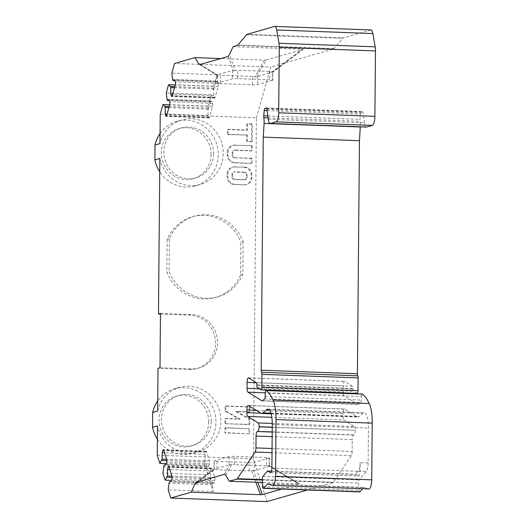 <?xml version="1.0" encoding="UTF-8"?>
<svg xmlns="http://www.w3.org/2000/svg" width="528" height="528" viewBox="0 0 528 528"><rect width="100%" height="100%" fill="white"/><g stroke="black" fill="none" stroke-linecap="round" stroke-linejoin="round"><path stroke-width="0.4" stroke-dasharray="2.64 1.98" d="M160.466 313.427L191.73 314.582L189.743 315.157L160.466 314.068M159.997 367.745L191.255 368.907A27.278 25.951 74 0 0 199.016 367.963A27.278 25.951 74 0 0 217.285 338.613A27.278 25.951 74 0 0 191.73 314.582M191.255 368.907L189.268 369.475L158.004 368.313M213.53 153.826A26.017 24.75 -106 0 1 195.855 177.91A26.017 24.75 -106 0 1 164.888 159.733A26.017 24.75 -106 0 1 181.507 127.895A26.017 24.75 -106 0 1 213.53 153.826M243.137 241.507L242.847 274.263A41.963 39.923 -106 0 1 217.694 296.855A41.963 39.923 -106 0 1 169.099 271.531L169.389 238.775A41.963 39.923 -106 0 1 194.542 216.183A41.963 39.923 -106 0 1 243.137 241.507L240.9 242.147L240.616 274.903A41.963 39.923 -106 0 1 215.457 297.495A41.963 39.923 -106 0 1 166.868 272.171L169.099 271.531M211.2 421.252A26.017 24.75 -106 0 1 193.525 445.335A26.017 24.75 -106 0 1 162.558 427.159A26.017 24.75 -106 0 1 179.17 395.32A26.017 24.75 -106 0 1 211.2 421.252M259.34 388.839L343.246 391.948L343.299 385.955L256.456 382.734M270.93 413.186L359.172 416.453A16.784 4.937 92.1 0 1 357.832 417.014A16.784 4.937 92.1 0 1 357.027 416.75L344.652 409.094A4.198 1.234 -87.9 0 0 344.454 409.028A4.198 1.234 -87.9 0 0 343.055 413.576L256.265 410.362M264.495 398.93L360.69 402.494L358.631 404.296A4.198 1.234 92.1 0 1 358.294 404.435A4.198 1.234 92.1 0 1 358.096 404.369L344.131 395.723L265.254 392.799M357.027 416.75L260.832 413.193L343.035 416.236L343.055 413.576M272.263 423.463L354.413 426.505L343.919 420.004L271.821 417.331M272.052 448.51L352.143 451.48L352.249 439.613L272.158 436.643M267.676 483.846L363.871 487.41L368.735 488.908A8.395 2.468 -87.9 0 0 368.927 488.941M363.871 487.41A2.515 0.739 -87.9 0 0 363.812 487.403A2.515 0.739 -87.9 0 0 363.548 487.555L362.571 488.704M262.885 486.691L359.073 490.255A2.515 0.739 -87.9 0 0 359.707 491.918M359.073 490.255L358.558 483.153A2.515 0.739 -87.9 0 1 359.113 479.932L366.241 471.537A8.395 2.468 -87.9 0 0 368.148 462.937L368.458 428.089A16.784 4.937 -87.9 0 0 364.109 412.744A16.784 4.937 -87.9 0 0 362.769 413.305L359.172 416.453M343.035 416.236A4.198 1.234 -87.9 0 0 343.919 420.004M354.413 426.505A4.198 1.234 92.1 0 1 355.304 430.28L272.237 427.198M272.237 427.324L355.304 430.28M355.298 430.399A4.198 1.234 92.1 0 1 354.024 434.933L353.522 435.079A4.198 1.234 -87.9 0 0 352.249 439.613M352.143 451.48A4.198 1.234 92.1 0 1 351.292 455.644L333.491 482.255A4.198 1.234 92.1 0 1 333.062 482.632L262.396 480.011M307.448 489.977L333.062 482.632M266.95 501.6L253.44 458.792L157.252 455.228M160.222 114.259L256.417 117.823L253.44 458.792M256.417 117.823L270.739 67.036L174.544 63.472M237.204 45.494L333.392 49.058L270.739 67.036M333.392 49.058A8.395 2.468 -87.9 0 0 334.039 48.589L342.751 38.32A8.395 2.468 92.1 0 1 343.391 37.851L247.203 34.287M371.012 29.964A8.395 2.468 -87.9 0 0 370.775 29.997L343.391 37.851M268.283 119.288L364.472 122.852A8.395 2.468 -87.9 0 0 366.445 127.063M364.472 122.852L363.119 112.827A2.515 0.739 -87.9 0 0 362.525 111.566A2.515 0.739 -87.9 0 0 362.452 111.573L361.139 111.949A2.515 0.739 -87.9 0 0 360.406 114.015L359.944 119.374A2.515 0.739 -87.9 0 0 360.01 121.301A8.395 2.468 -87.9 0 1 360.287 126.832M357.179 393.386A2.515 0.739 92.1 0 1 357.053 393.347L353.602 391.208A2.515 0.739 92.1 0 1 353.074 388.945L353.08 388.469A2.515 0.739 -87.9 0 0 352.546 386.206L344.896 381.467A4.198 1.234 -87.9 0 0 344.692 381.401A4.198 1.234 -87.9 0 0 343.299 385.955M343.246 391.948A4.198 1.234 -87.9 0 0 343.266 392.872M343.306 393.334A4.198 1.234 -87.9 0 0 344.131 395.723M360.69 402.494A2.515 0.739 -87.9 0 0 361.317 400.066L361.442 396.548L265.247 392.984M362.274 394.04A2.515 0.739 -87.9 0 0 361.442 396.548M242.847 274.263L240.616 274.903M169.389 238.775L167.152 239.415A41.963 39.923 -106 0 1 192.311 216.823A41.963 39.923 -106 0 1 240.9 242.147M225.647 427.667L225.608 432.683L224.862 432.894L224.902 427.885L225.647 427.667L248.952 428.776L224.902 427.885M248.952 428.776L248.906 433.785L225.608 432.683M249.652 433.574L249.698 428.558M167.152 239.415L166.868 272.171M157.634 411.028A33.568 31.937 -106 0 1 179.573 387.347A33.568 31.937 -106 0 1 219.536 410.81A33.568 31.937 -106 0 1 198.092 451.882A33.568 31.937 -106 0 1 157.502 425.885M189.268 369.475A27.278 25.951 74 0 0 197.03 368.531A27.278 25.951 74 0 0 215.299 339.181A27.278 25.951 74 0 0 189.743 315.157M159.839 158.459A33.568 31.937 74 0 0 200.422 184.457A33.568 31.937 74 0 0 221.866 143.385A33.568 31.937 74 0 0 181.909 119.922A33.568 31.937 74 0 0 159.971 143.603M235.33 145.048A7.55 7.187 74 0 0 233.185 145.312A7.55 7.187 74 0 0 228.05 152.302L228.03 154.81A7.55 7.187 74 0 0 235.178 162.598L234.432 162.815A7.55 7.187 -106 0 1 227.284 155.027L227.304 152.519A7.55 7.187 -106 0 1 232.439 145.523A7.55 7.187 -106 0 1 234.584 145.266L252.166 145.675L234.584 145.266M252.014 163.225L252.054 158.209L251.308 158.42L251.269 163.436L235.178 162.598M252.054 158.209L234.478 157.799A2.515 2.396 -106 0 1 232.096 155.206L232.115 152.698A2.515 2.396 -106 0 1 234.544 150.275L235.29 150.064A2.515 2.396 74 0 0 232.861 152.48L232.841 154.988A2.515 2.396 74 0 0 235.224 157.588M252.166 145.675L252.12 150.685L235.29 150.064M252.358 123.948L251.612 124.159L251.453 141.709L252.199 141.497L252.358 123.948L247.546 123.77L247.493 130.033L228.254 129.32L228.208 134.336L227.462 134.548L227.509 129.538L228.254 129.32M252.199 141.497L247.394 141.319L247.447 135.049L228.208 134.336M235.145 166.775A7.55 7.187 74 0 0 232.993 167.039A7.55 7.187 74 0 0 227.865 174.029L227.839 176.537A7.55 7.187 74 0 0 234.986 184.325L234.241 184.543A7.55 7.187 -106 0 1 227.093 176.755L227.119 174.247A7.55 7.187 -106 0 1 232.247 167.251A7.55 7.187 -106 0 1 234.399 166.993L244.761 167.132L234.399 166.993M244.015 167.35A7.55 7.187 -106 0 1 251.163 175.138L251.143 177.646A7.55 7.187 -106 0 1 246.015 184.635A7.55 7.187 -106 0 1 243.863 184.899L234.986 184.325M244.609 184.681A7.55 7.187 74 0 0 246.754 184.424A7.55 7.187 74 0 0 251.889 177.428L251.909 174.92A7.55 7.187 74 0 0 244.761 167.132M225.687 423.489L225.727 418.473L240.161 419.008L225.793 410.956L225.839 405.94L249.889 406.831L249.843 411.847L236.551 411.352L249.784 418.777L249.731 424.38L224.941 423.7L224.981 418.691L239.415 419.225L225.047 411.167L225.093 406.151L249.143 407.042L249.097 412.058L235.805 411.569L249.038 418.988L248.985 424.591L224.941 423.7M269.26 458.047L254.357 462.323L254.285 470.686L269.188 466.409L269.26 458.047A4.198 0.383 -179.5 0 0 269.452 457.934A4.198 0.383 -179.5 0 0 266.495 457.545L234.432 456.357A4.198 0.383 -179.5 0 0 229.178 456.562L214.276 460.838A4.198 0.383 -179.5 0 0 214.084 460.951A4.198 0.383 -179.5 0 0 217.041 461.347L249.104 462.535A4.198 0.383 -179.5 0 0 254.357 462.323M272.56 80.309L257.651 84.586A4.198 0.383 0.5 0 1 252.404 84.797L220.334 83.609A4.198 0.383 0.5 0 1 217.384 83.213A4.198 0.383 0.5 0 1 217.569 83.101L232.478 78.824A4.198 0.383 0.5 0 1 237.725 78.619L269.795 79.807A4.198 0.383 0.5 0 1 272.745 80.197A4.198 0.383 0.5 0 1 272.56 80.309L272.633 71.953L303.039 49.454L266.145 60.04L256.905 76.699L272.633 71.953M266.495 457.545L266.422 465.901L268.488 465.623L298.505 483.806L262.574 482.473M298.505 483.806L299.383 483.912L269.359 465.914L269.188 466.409M281.794 489.027L299.244 484.024M252.404 84.797L252.476 76.441L254.971 76.89L264.251 60.159L220.757 58.549M264.251 60.159L266.145 60.04M303.039 49.454L302.3 49.243L271.92 72.026L269.867 71.452L237.798 70.264L235.297 70.666L229.416 54.694M233.072 46.675L302.3 49.243M228.122 56.437L233.363 70.679L232.551 70.468L217.642 74.745L217.477 75.24L199.835 64.548M252.476 76.441L220.407 75.253L220.334 83.609M213.596 86.361L216.85 74.824L215.794 82.124L217.622 81.569L218.216 83.457A2.099 0.614 92.1 0 1 218.189 86.414L215.12 97.317A2.099 0.614 92.1 0 1 214.612 98.063A2.099 0.614 92.1 0 1 214.243 97.568L213.642 95.674L213.596 86.361L175.27 84.942M216.85 74.824L171.818 73.154M207.992 106.247L211.246 94.703L210.19 102.01L212.018 101.449L212.612 103.343A2.099 0.614 92.1 0 1 212.586 106.293L209.51 117.196A2.099 0.614 92.1 0 1 209.009 117.942A2.099 0.614 92.1 0 1 208.633 117.447L208.039 115.559L207.992 106.247L169.666 104.828M211.246 94.703L166.208 93.034M210.144 481.813L210.316 476.942L212.362 483.43L213.213 491.542L210.144 481.813L171.501 480.381M207.926 474.784L204.857 465.062L205.029 460.185L207.075 466.673L207.926 474.784L162.895 473.121M204.857 465.062L166.214 463.63M213.213 491.542L168.181 489.872M229.178 456.562L229.106 464.924L214.203 469.201L214.276 460.838M266.422 465.901L234.359 464.713L234.432 456.357M255.856 482.229L251.533 470.488L249.031 470.89L216.968 469.702L214.909 469.128L197.848 481.925M196.185 482.401L214.203 469.201M229.106 464.924L229.924 464.455L224.473 474.283M225.746 475.292L231.865 464.264L234.359 464.713M254.285 470.686L253.473 470.474L257.822 482.302M200.099 64.475L218.348 75.53L220.407 75.253M213.893 88.117L174.788 86.665M213.807 89.179L174.491 87.721M213.642 95.674L172.676 94.162M217.622 81.569L174.735 79.979M215.794 82.124L174.933 80.612M215.886 81.061L172.465 79.451M215.866 82.071L213.695 89.767M210.276 100.94L166.855 99.337M210.19 102.01L169.33 100.492M212.018 101.449L169.132 99.858M208.039 115.559L167.066 114.041M208.204 109.065L168.881 107.606M208.289 107.996L169.178 106.55M210.256 101.95L208.091 109.652M207.009 466.726L164.017 465.135M207.075 468.026L163.654 466.415M207.075 466.673L208.831 466.171L165.944 464.581M208.831 466.171L209.464 463.927A2.099 0.614 -87.9 0 0 209.491 460.97L206.593 451.783A2.099 0.614 -87.9 0 0 206.217 451.288A2.099 0.614 -87.9 0 0 205.715 452.034L205.082 454.278L164.518 452.773M205.135 460.779L166.597 459.353M205.082 454.278L205.029 460.185M205.201 462.079L166.775 460.654M210.487 478.837L172.062 477.411M210.421 477.536L171.884 476.111L214.777 477.728L211.88 468.534A2.099 0.614 -87.9 0 0 211.504 468.046A2.099 0.614 -87.9 0 0 211.002 468.791L210.368 471.035L210.316 476.942M210.368 471.035L169.805 469.531M212.362 483.43L214.117 482.922L214.751 480.678A2.099 0.614 -87.9 0 0 214.777 477.728M214.117 482.922L171.23 481.338M212.296 483.483L169.303 481.892M212.362 484.783L168.94 483.173M208.712 421.964A26.017 24.75 74 0 0 176.689 396.033A26.017 24.75 74 0 0 160.07 427.871A26.017 24.75 74 0 0 191.037 446.048A26.017 24.75 74 0 0 208.712 421.964M157.39 439.177A33.568 31.937 74 0 0 193.123 453.308A33.568 31.937 74 0 0 214.566 412.236A33.568 31.937 74 0 0 174.603 388.773A33.568 31.937 74 0 0 157.72 400.957M211.048 154.539A26.017 24.75 -106 0 1 193.373 178.622A26.017 24.75 -106 0 1 162.406 160.446A26.017 24.75 -106 0 1 179.018 128.608A26.017 24.75 -106 0 1 211.048 154.539M160.057 133.531A33.568 31.937 -106 0 1 176.939 121.348A33.568 31.937 -106 0 1 216.896 144.811A33.568 31.937 -106 0 1 195.459 185.882A33.568 31.937 -106 0 1 159.72 171.752M214.909 469.128L214.111 468.91L195.967 482.519M251.533 470.488L253.473 470.474M268.488 465.623L269.168 465.604L299.383 483.912M231.865 464.264L229.924 464.455M218.348 75.53L217.675 75.557L199.353 64.456M256.905 76.699L254.971 76.89M271.92 72.026L272.725 72.244L303.178 49.401M233.363 70.679L235.297 70.666M251.269 163.436L234.432 162.815M251.42 145.886L251.374 150.902L234.544 150.275M251.308 158.42L234.478 157.799M252.12 150.685L251.374 150.902M247.447 135.049L227.462 134.548M251.612 124.159L246.8 123.981L246.748 130.251L227.509 129.538M251.453 141.709L246.649 141.53L246.701 135.26M246.748 130.251L247.493 130.033M246.8 123.981L247.546 123.77M247.394 141.319L246.649 141.53M243.863 184.899L234.241 184.543M243.91 179.883L244.649 179.672A2.515 2.396 74 0 0 247.078 177.25L247.097 174.742A2.515 2.396 74 0 0 244.715 172.148L243.976 172.366A2.515 2.396 -106 0 1 246.358 174.959L246.332 177.467A2.515 2.396 -106 0 1 243.91 179.883L234.287 179.527A2.515 2.396 -106 0 1 231.904 176.933L231.924 174.425A2.515 2.396 -106 0 1 234.353 172.009L235.099 171.791A2.515 2.396 74 0 0 232.67 174.207L232.65 176.715A2.515 2.396 74 0 0 235.033 179.315L234.287 179.527M243.976 172.366L234.353 172.009M244.649 179.672L235.033 179.315M244.715 172.148L235.099 171.791M236.551 411.352L235.805 411.569M249.784 418.777L249.038 418.988M249.843 411.847L249.097 412.058M249.889 406.831L249.143 407.042M225.839 405.94L225.093 406.151M225.793 410.956L225.047 411.167M240.161 419.008L239.415 419.225M225.727 418.473L224.981 418.691M249.731 424.38L248.985 424.591M248.906 433.785L224.862 432.894M270.686 472.646L358.459 475.9A4.198 1.234 -87.9 0 0 358.664 475.966A4.198 1.234 -87.9 0 0 360.056 471.412L360.136 462.64A8.395 2.468 92.1 0 1 358.222 471.24L366.241 471.537M358.459 475.9L355.905 474.316A2.515 0.739 -87.9 0 0 355.78 474.276A2.515 0.739 -87.9 0 0 355.516 474.428L358.222 471.24M358.631 404.296L262.436 400.732M262.31 400.818L358.096 404.369M257.723 76.23L257.651 84.586M217.569 83.101L217.642 74.745M232.551 70.468L232.478 78.824M269.867 71.452L269.795 79.807M237.725 78.619L237.798 70.264M217.041 461.347L216.968 469.702M249.031 470.89L249.104 462.535M214.243 97.568L172.141 96.01M215.12 97.317L172.234 95.726M218.189 86.414L175.309 84.823M218.216 83.457L175.329 81.873M212.612 103.343L169.726 101.752M212.586 106.293L169.699 104.709M209.51 117.196L166.624 115.612M208.633 117.447L166.531 115.889M209.464 463.927L166.577 462.337M209.491 460.97L166.604 459.38M206.593 451.783L163.706 450.193M205.715 452.034L163.799 450.483M211.002 468.791L169.085 467.234M211.88 468.534L168.993 466.95M214.751 480.678L171.864 479.094M334.039 48.589L237.844 45.025M246.556 34.756L342.751 38.32M274.58 26.433L370.775 29.997M266.924 109.263L363.119 112.827M266.402 108.016L362.452 111.573M266.732 108.451L361.139 111.949M267.102 110.557L360.406 114.015M267.828 115.962L359.944 119.374M268.092 117.896L360.01 121.301M228.05 152.302L227.304 152.519M227.284 155.027L228.03 154.81M232.096 155.206L232.841 154.988M232.861 152.48L232.115 152.698M227.865 174.029L227.119 174.247M227.093 176.755L227.839 176.537M251.163 175.138L251.909 174.92M251.889 177.428L251.143 177.646M231.904 176.933L232.65 176.715M232.67 174.207L231.924 174.425M246.358 174.959L247.097 174.742M247.078 177.25L246.332 177.467M352.546 386.206L256.351 382.642M248.701 377.903L344.896 381.467M256.885 384.905L353.08 388.469M353.074 388.945L256.879 385.381M257.413 387.644L353.602 391.208M357.053 393.347L260.865 389.783M262.37 479.622L333.491 482.255M351.292 455.644L272.019 452.707M354.024 434.933L272.197 431.904M272.197 432.062L353.522 435.079M248.464 405.53L344.652 409.094M368.148 462.937L360.136 462.64M271.88 468.145L360.056 471.412M272.263 424.525L368.458 428.089M269.207 409.84L362.769 413.305M265.129 396.502L361.317 400.066M272.54 485.344L368.735 488.908M268.237 484.024L363.548 487.555M262.37 479.589L358.558 483.153M262.924 476.368L359.113 479.932M267.34 471.161L355.516 474.428M271.498 471.187L355.905 474.316M271.108 413.8L357.832 417.014M262.099 400.871L358.294 404.435M194.542 216.183L192.311 216.823M217.694 296.855L215.457 297.495M214.612 98.063L171.725 96.472M209.009 117.942L166.122 116.358M206.217 451.288L163.33 449.698M211.504 468.046L168.617 466.455M193.123 453.308L198.092 451.882M174.603 388.773L179.573 387.347M195.459 185.882L200.422 184.457M176.939 121.348L181.909 119.922M179.17 395.32L176.689 396.033M193.525 445.335L191.037 446.048M181.507 127.895L179.018 128.608M195.855 177.91L193.373 178.622M214.084 460.951L214.018 469.121M269.452 457.934L269.379 466.105M217.384 83.213L217.457 75.042M272.745 80.197L272.818 72.026M266.33 108.002L362.525 111.566M199.016 367.963L197.03 368.531M232.439 145.523L233.185 145.312M233.825 150.368L234.571 150.15M232.247 167.251L232.993 167.039M246.015 184.635L246.754 184.424M244.622 179.797L245.368 179.586M233.633 172.095L234.379 171.877M248.503 377.837L344.692 381.401M267.914 409.18L364.109 412.744M344.454 409.028L248.259 405.464M267.617 483.839L363.812 487.403M271.504 471.154L355.78 474.276M270.481 472.699L358.664 475.966"/><path stroke-width="0.79" d="M157.72 400.957A33.568 31.937 74 0 0 152.665 412.454L157.634 411.028L158.004 368.313L159.997 367.745L160.466 313.427L158.479 313.995L159.839 158.459L154.869 159.885L155.001 145.028L159.971 143.603L160.222 114.259L162.954 104.577L164.868 106.385L165.205 107.468L165.152 113.969L165.746 115.863A2.099 0.614 92.1 0 0 166.122 116.358A2.099 0.614 92.1 0 0 166.624 115.612L169.699 104.709A2.099 0.614 92.1 0 0 169.726 101.752L169.132 99.858L167.198 100.412L166.208 93.034L168.564 84.698L170.471 86.506L170.815 87.589L170.755 94.09L171.356 95.977A2.099 0.614 92.1 0 0 171.725 96.472A2.099 0.614 92.1 0 0 172.234 95.726L175.309 84.823A2.099 0.614 92.1 0 0 175.329 81.873L174.735 79.979L172.801 80.533L171.818 73.154L174.544 63.472L195.023 57.592L198.561 63.545L200.099 64.475M160.466 314.068L158.479 313.995M265.254 392.799L247.936 392.159A4.198 1.234 92.1 0 1 247.051 388.384L247.104 382.391A4.198 1.234 92.1 0 1 248.503 377.837A4.198 1.234 92.1 0 1 248.701 377.903L256.351 382.642A2.515 0.739 92.1 0 1 256.885 384.905L256.879 385.381A2.515 0.739 -87.9 0 0 257.413 387.644L260.865 389.783A2.515 0.739 -87.9 0 0 260.984 389.822A2.515 0.739 -87.9 0 0 261.822 387.09L358.017 390.654A2.515 0.739 92.1 0 1 357.179 393.386L260.984 389.822M273.029 399.967L369.224 403.531A25.179 7.405 92.1 0 1 372.214 423.133L276.025 419.569A25.179 7.405 -87.9 0 0 273.029 399.967A83.926 24.677 -87.9 0 0 266.231 390.535A2.515 0.739 -87.9 0 0 266.079 390.476A2.515 0.739 -87.9 0 0 265.247 392.984L265.129 396.502A2.515 0.739 -87.9 0 1 264.495 398.93L262.436 400.732A4.198 1.234 -87.9 0 1 262.099 400.871A4.198 1.234 -87.9 0 1 261.901 400.805L262.31 400.818M271.821 417.331L247.724 416.44A4.198 1.234 92.1 0 1 246.84 412.672L246.86 410.012A4.198 1.234 -87.9 0 1 248.259 405.464A4.198 1.234 -87.9 0 1 248.464 405.53L260.832 413.193A16.784 4.937 -87.9 0 0 261.637 413.45A16.784 4.937 -87.9 0 0 262.977 412.889L266.574 409.741L269.207 409.84M152.665 412.454L152.533 427.31L157.502 425.885L157.252 455.228L159.826 463.393L162.136 459.188L162.195 452.687L162.829 450.443A2.099 0.614 -87.9 0 1 163.33 449.698A2.099 0.614 -87.9 0 1 163.706 450.193L166.604 459.38A2.099 0.614 -87.9 0 1 166.577 462.337L165.944 464.581L164.017 465.135L162.895 473.121L165.112 480.15L167.422 475.946L167.482 469.445L168.115 467.201A2.099 0.614 -87.9 0 1 168.617 466.455A2.099 0.614 -87.9 0 1 168.993 466.95L171.89 476.137L167.422 475.946M197.848 481.925L194.891 484.143L191.235 492.162L170.755 498.036L168.181 489.872L169.303 481.892L171.23 481.338L171.864 479.094A2.099 0.614 -87.9 0 0 171.89 476.137M194.891 484.143L196.185 482.401L224.473 474.283L225.746 475.292L229.284 481.246L236.874 479.068A4.198 1.234 -87.9 0 0 237.296 478.691L262.37 479.622M272.019 452.707L255.097 452.08L237.296 478.691M255.097 452.08A4.198 1.234 -87.9 0 0 255.948 447.916L272.052 448.51M272.158 436.643L256.054 436.049L255.948 447.916M256.054 436.049A4.198 1.234 92.1 0 1 257.334 431.515L272.197 432.062M272.197 431.904L257.334 431.515M257.829 431.369A4.198 1.234 -87.9 0 0 259.109 426.835L259.109 426.716A4.198 1.234 -87.9 0 0 258.225 422.941L272.263 423.463M247.724 416.44L258.225 422.941M276.025 419.569L275.53 476.276A8.395 2.468 -87.9 0 1 272.732 485.377A8.395 2.468 -87.9 0 1 272.54 485.344L267.676 483.846A2.515 0.739 -87.9 0 0 267.617 483.839A2.515 0.739 -87.9 0 0 267.353 483.991L263.782 488.202A2.515 0.739 -87.9 0 1 263.518 488.354A2.515 0.739 -87.9 0 1 262.885 486.691L262.37 479.589A2.515 0.739 -87.9 0 1 262.924 476.368L267.34 471.161A2.515 0.739 -87.9 0 1 267.604 471.009A2.515 0.739 -87.9 0 1 267.729 471.049L270.283 472.633A4.198 1.234 -87.9 0 0 270.481 472.699A4.198 1.234 -87.9 0 0 271.88 468.145L272.263 424.525A16.784 4.937 -87.9 0 0 267.914 409.18A16.784 4.937 -87.9 0 0 266.574 409.741M247.936 392.159L261.901 400.805M276.144 121.849A8.395 2.468 -87.9 0 0 278.698 112.781L374.893 116.345A8.395 2.468 92.1 0 1 372.339 125.413L276.144 121.849L270.488 123.466A8.395 2.468 -87.9 0 1 270.25 123.499A8.395 2.468 -87.9 0 1 268.283 119.288L266.924 109.263A2.515 0.739 -87.9 0 0 266.33 108.002A2.515 0.739 -87.9 0 0 266.264 108.009L264.95 108.385A2.515 0.739 -87.9 0 0 264.211 110.451L263.749 115.81A2.515 0.739 -87.9 0 0 263.815 117.737A8.395 2.468 -87.9 0 1 264.086 123.42L263.261 137.122L261.228 370.214A2.515 0.739 -87.9 0 0 261.578 372.28A2.515 0.739 -87.9 0 1 261.934 374.339L261.822 387.09M278.698 112.781L279.272 47.355A8.395 2.468 -87.9 0 0 278.975 43.276L375.17 46.84A8.395 2.468 92.1 0 1 375.467 50.919L279.272 47.355M198.561 63.545L199.835 64.548L228.122 56.437L229.416 54.694L233.072 46.675L237.204 45.494A8.395 2.468 92.1 0 0 237.844 45.025L246.556 34.756A8.395 2.468 -87.9 0 1 247.203 34.287L274.58 26.433A8.395 2.468 -87.9 0 1 274.817 26.4A8.395 2.468 -87.9 0 1 276.698 29.99L278.975 43.276M369.224 403.531A83.926 24.677 -87.9 0 0 362.426 394.099A2.515 0.739 -87.9 0 0 362.274 394.04L266.079 390.476M272.732 485.377L368.927 488.941A8.395 2.468 -87.9 0 0 371.719 479.84L372.214 423.133M263.518 488.354L359.707 491.918A2.515 0.739 -87.9 0 0 359.971 491.766L362.571 488.704M170.755 498.036L266.95 501.6L307.448 489.977M276.698 29.99L372.893 33.554A8.395 2.468 -87.9 0 0 371.012 29.964L274.817 26.4M372.893 33.554L375.17 46.84M374.893 116.345L375.467 50.919M372.339 125.413L366.683 127.03A8.395 2.468 -87.9 0 1 366.445 127.063L270.25 123.499M264.086 123.42L360.281 126.984A8.395 2.468 -87.9 0 0 360.287 126.832M360.281 126.984L359.456 140.686L357.416 373.778A2.515 0.739 -87.9 0 0 357.773 375.844A2.515 0.739 -87.9 0 1 358.129 377.903L358.017 390.654M343.266 392.872A4.198 1.234 -87.9 0 0 343.306 393.334M262.574 482.473L229.284 481.246M257.822 482.302L262.357 494.611L281.794 489.027M262.357 494.611L260.456 494.723L255.856 482.229M191.235 492.162L260.456 494.723M220.757 58.549L195.023 57.592M175.27 84.942L168.564 84.698M169.666 104.828L162.954 104.577M171.501 480.381L165.112 480.15M166.214 463.63L159.826 463.393M174.788 86.665L170.471 86.506M174.491 87.721L170.815 87.589M172.676 94.162L170.755 94.09M174.933 80.612L172.801 80.533M169.33 100.492L167.198 100.412M167.066 114.041L165.152 113.969M168.881 107.606L165.205 107.468M169.178 106.55L164.868 106.385M164.518 452.773L162.195 452.687M166.597 459.353L162.136 459.188M166.775 460.654L161.779 460.469M172.062 477.411L167.066 477.226M169.805 469.531L167.482 469.445M152.533 427.31A33.568 31.937 74 0 0 157.39 439.177M155.001 145.028A33.568 31.937 -106 0 1 160.057 133.531M159.72 171.752A33.568 31.937 -106 0 1 154.869 159.885M263.261 137.122L359.456 140.686M247.051 388.384L259.34 388.839M256.456 382.734L247.104 382.391M262.977 412.889L270.93 413.186M256.265 410.362L246.86 410.012M246.84 412.672L260.825 413.186M262.396 480.011L236.874 479.068M172.141 96.01L171.356 95.977M166.531 115.889L165.746 115.863M163.799 450.483L162.829 450.443M169.085 467.234L168.115 467.201M261.228 370.214L357.416 373.778M270.488 123.466L366.683 127.03M264.95 108.385L266.732 108.451M264.211 110.451L267.102 110.557M263.749 115.81L267.828 115.962M263.815 117.737L268.092 117.896M261.934 374.339L358.129 377.903M261.578 372.28L357.773 375.844M272.237 427.198L259.109 426.716M259.109 426.835L272.237 427.324M275.53 476.276L371.719 479.84M362.426 394.099L266.231 390.535M267.353 483.991L268.237 484.024M263.782 488.202L359.971 491.766M267.729 471.049L271.498 471.187M270.283 472.633L270.686 472.646M261.637 413.45L271.108 413.8M267.604 471.009L271.504 471.154"/></g></svg>
